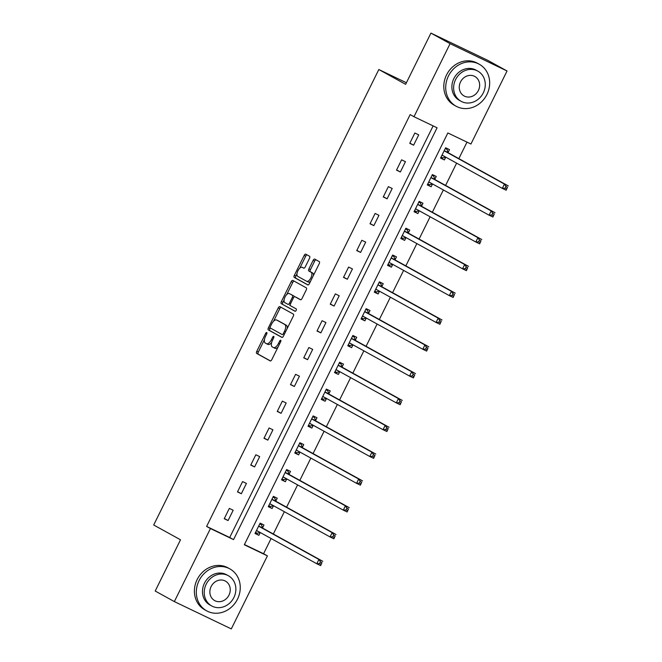 <?xml version="1.0" encoding="UTF-8"?>
<svg xmlns="http://www.w3.org/2000/svg" width="662" height="662" viewBox="0 0 662 662"><rect width="100%" height="100%" fill="white"/><g stroke="black" fill="none" stroke-linecap="round" stroke-linejoin="round"><path stroke-width="0.99" d="M266.745 332.531A1.316 0.604 -64.4 0 0 266.728 332.523A1.316 0.604 -64.4 0 0 265.636 333.416L256.773 351.34A1.878 0.861 -64.4 0 0 256.69 353.442L270.22 360.914A1.878 0.861 -64.4 0 0 270.245 360.931A1.878 0.861 -64.4 0 0 271.809 359.648L280.663 341.716A1.316 0.604 -64.4 0 0 280.721 340.251A1.316 0.604 -64.4 0 0 280.713 340.243A1.316 0.604 -64.4 0 0 279.612 341.137L278.47 343.454A6.024 2.747 -64.4 0 1 273.456 347.558A6.024 2.747 -64.4 0 1 273.398 347.525L272.264 346.905A6.024 2.747 -64.4 0 1 272.529 340.177L273.679 337.86A1.316 0.604 -64.4 0 0 273.737 336.387A1.316 0.604 -64.4 0 0 273.72 336.379A1.316 0.604 -64.4 0 0 272.628 337.281L271.478 339.598A6.024 2.747 -64.4 0 1 266.472 343.702A6.024 2.747 -64.4 0 1 266.405 343.669L265.28 343.048A6.024 2.747 -64.4 0 1 265.536 336.321L266.687 333.996A1.316 0.604 -64.4 0 0 266.745 332.531M309.477 258.354A1.878 0.861 -64.4 0 0 309.559 256.252L305.761 254.158A1.878 0.861 -64.4 0 0 305.745 254.15A1.878 0.861 -64.4 0 0 304.181 255.433L294.342 275.342A1.878 0.861 -64.4 0 0 294.259 277.444L307.789 284.917A1.878 0.861 -64.4 0 0 307.805 284.925A1.878 0.861 -64.4 0 0 309.369 283.642L319.208 263.733A1.878 0.861 -64.4 0 0 319.291 261.631L314.707 259.099A1.878 0.861 -64.4 0 0 314.69 259.09A1.878 0.861 -64.4 0 0 313.126 260.373L308.914 268.888A1.878 0.861 -64.4 0 0 308.831 270.99L311.107 272.248A5.039 2.292 -64.4 0 1 310.908 277.817A5.039 2.292 -64.4 0 1 306.696 281.3A5.039 2.292 -64.4 0 1 306.638 281.276L297.735 276.36A5.039 2.292 -64.4 0 1 297.925 270.791A5.039 2.292 -64.4 0 1 302.145 267.299A5.039 2.292 -64.4 0 1 302.195 267.332L303.676 268.151A1.878 0.861 -64.4 0 0 303.701 268.16A1.878 0.861 -64.4 0 0 305.265 266.877L309.477 258.354M174.346 601.592L155.198 591.017L180.511 539.795L153.708 524.999L378.821 69.518L405.624 84.322L430.937 33.1L450.086 43.667L507.042 70.983L470.939 144.026L447.851 132.954L244.311 544.776L267.407 555.848L231.303 628.9L174.346 601.592L210.45 528.541L233.537 539.613L437.069 127.791L413.982 116.719L450.086 43.667M413.982 116.719L410.15 114.609L206.618 526.431L210.45 528.541M279.827 306.63A1.878 0.861 -64.4 0 0 279.811 306.622A1.878 0.861 -64.4 0 0 278.247 307.904L268.408 327.806A1.878 0.861 -64.4 0 0 268.325 329.908L281.855 337.38A1.878 0.861 -64.4 0 0 281.871 337.388A1.878 0.861 -64.4 0 0 283.444 336.106L293.283 316.204A1.878 0.861 -64.4 0 0 293.357 314.102L279.827 306.63M281.375 301.574L291.214 281.664A1.878 0.861 -64.4 0 1 292.778 280.382A1.878 0.861 -64.4 0 1 292.794 280.39L306.324 287.862A1.878 0.861 -64.4 0 1 306.241 289.964L302.038 298.488A1.878 0.861 -64.4 0 1 300.465 299.77A1.878 0.861 -64.4 0 0 300.465 299.77L294.962 296.733A1.878 0.861 -64.4 0 0 294.938 296.717A1.878 0.861 -64.4 0 0 293.374 297.999L290.585 303.651A1.878 0.861 -64.4 0 0 290.502 305.753L296.212 308.906A1.316 0.604 -64.4 0 1 296.162 310.362A1.316 0.604 -64.4 0 1 295.062 311.281A1.316 0.604 -64.4 0 0 295.062 311.281L281.292 303.676A1.878 0.861 -64.4 0 1 281.375 301.574L282.914 302.311L284.089 299.936M406.402 82.742L378.821 69.518M206.618 526.431L229.706 537.503L433.13 125.904M228.084 520.564L233.181 510.245L229.333 508.399L224.236 518.718L228.084 520.564L224.344 518.495M241.332 493.744L246.43 483.434L242.582 481.588L237.484 491.899L241.332 493.744L237.592 491.684M254.589 466.933L259.686 456.623L255.838 454.777L250.741 465.088L254.589 466.933L250.848 464.873M267.837 440.122L272.934 429.812L269.086 427.966L263.989 438.277L267.837 440.122L264.097 438.054M281.093 413.311L286.183 402.993L282.335 401.147L277.237 411.466L281.093 413.311L277.353 411.243M294.342 386.492L299.439 376.182L295.591 374.336L290.494 384.647L294.342 386.492L290.601 384.432M307.59 359.681L312.687 349.37L308.84 347.525L303.742 357.836L307.59 359.681L303.85 357.621M320.847 332.87L325.944 322.56L322.096 320.714L316.999 331.025L320.847 332.87L317.106 330.801M334.095 306.059L339.192 295.74L335.344 293.895L330.247 304.214L334.095 306.059L330.355 303.99M347.351 279.24L352.449 268.929L348.601 267.084L343.504 277.395L347.351 279.24L343.611 277.179M360.6 252.429L365.697 242.118L361.849 240.273L356.752 250.584L360.6 252.429L356.859 250.368M373.856 225.618L378.954 215.307L375.097 213.462L370.008 223.773L373.856 225.618L370.116 223.549M387.105 198.807L392.202 188.488L388.354 186.643L383.257 196.962L387.105 198.807L383.364 196.738M400.353 171.988L405.45 161.677L401.602 159.832L396.505 170.142L400.353 171.988L396.612 169.927M413.609 145.177L418.707 134.866L414.859 133.021L409.761 143.331L413.609 145.177L409.869 143.116M244.427 544.553L263.575 553.738L271.097 538.52M273.323 534.011L284.346 511.709M286.58 507.191L297.602 484.898M299.828 480.38L310.85 458.087M313.085 453.569L324.099 431.268M326.333 426.758L337.355 404.457M339.589 399.939L350.603 377.646M352.838 373.128L363.86 350.835M366.086 346.317L377.108 324.016M379.343 319.506L390.365 297.205M392.591 292.687L403.613 270.394M405.847 265.876L416.861 243.583M419.096 239.065L430.118 216.764M432.352 212.254L443.366 189.953M445.6 185.434L456.623 163.142M458.849 158.623L467 142.14M262.591 527.796L263.964 525.007L260.116 523.162L255.019 533.481L258.867 535.326L260.249 532.538L257.17 533.291L255.507 532.496M275.847 500.977L277.221 498.196L273.373 496.351L268.276 506.662L272.123 508.507L273.497 505.727L270.419 506.471L268.764 505.677M289.095 474.166L290.469 471.385L286.621 469.54L281.524 479.851L285.372 481.696L286.745 478.916M302.352 447.355L303.726 444.574L299.878 442.729L294.78 453.04L298.628 454.885L300.002 452.105L296.924 452.849L295.26 452.055M315.6 420.544L316.974 417.755L313.126 415.91L308.029 426.229L311.876 428.074L313.25 425.285L310.172 426.038L308.517 425.244M328.849 393.725L330.23 390.944L326.374 389.099L321.285 399.409L325.133 401.255L326.507 398.474M342.105 366.913L343.479 364.133L339.631 362.288L334.533 372.598L338.381 374.444L339.755 371.663L336.677 372.408L335.022 371.614M355.353 340.103L356.727 337.322L352.879 335.477L347.782 345.787L351.63 347.633L353.012 344.852L349.933 345.597L348.27 344.803M368.61 313.292L369.984 310.503L366.136 308.658L361.038 318.976L364.886 320.822L366.26 318.033L363.181 318.786L361.526 317.992M381.858 286.472L383.232 283.692L379.384 281.847L374.287 292.157L378.134 294.002L379.516 291.222L376.43 291.967L374.775 291.172M395.115 259.661L396.488 256.881L392.64 255.035L387.543 265.346L391.391 267.191L392.765 264.411L389.686 265.156L388.031 264.361M408.363 232.85L409.737 230.07L405.889 228.225L400.791 238.535L404.639 240.38L406.013 237.6M421.611 206.039L422.993 203.251L419.145 201.405L414.048 211.724L417.896 213.569L419.269 210.781M434.868 179.22L436.241 176.44L432.394 174.594L427.296 184.905L431.144 186.75L432.518 183.97L429.439 184.715L427.784 183.92M448.116 152.409L449.49 149.629L445.642 147.783L440.544 158.094L444.401 159.939L445.774 157.159L442.696 157.904L441.033 157.109M430.937 33.1L487.894 60.407L507.042 70.983M263.575 553.738L267.407 555.848M229.706 537.503L233.537 539.613M258.867 535.326L255.135 533.258M272.123 508.507L268.383 506.447M285.372 481.696L281.631 479.636M298.628 454.885L294.888 452.816M311.876 428.074L308.136 426.005M325.133 401.255L321.393 399.194M338.381 374.444L334.641 372.383M351.63 347.633L347.898 345.564M364.886 320.822L361.146 318.753M378.134 294.002L374.394 291.942M391.391 267.191L387.651 265.131M404.639 240.38L400.899 238.312M417.896 213.569L414.155 211.501M431.144 186.75L427.404 184.69M444.401 159.939L440.66 157.879M266.538 343.727L267.945 344.406A6.024 2.747 -64.4 0 0 268.011 344.439A6.024 2.747 -64.4 0 0 271.643 342.519M273.522 347.591L274.937 348.27A6.024 2.747 -64.4 0 0 274.995 348.303A6.024 2.747 -64.4 0 0 278.023 347.078M264.436 339.689L258.312 352.085A1.878 0.861 -64.4 0 0 258.23 354.187L270.501 360.964M270.245 327.947L269.947 328.551A1.878 0.861 -64.4 0 0 269.864 330.652L282.136 337.43M281.085 307.325A1.878 0.861 -64.4 0 0 279.786 308.641L273.572 321.211M270.377 326.532A1.316 0.604 -64.4 0 0 270.319 328.004L282.194 334.567A1.316 0.604 -64.4 0 0 282.211 334.567A1.316 0.604 -64.4 0 0 283.303 333.673L284.511 331.223A6.024 2.747 -64.4 0 0 284.776 324.496L276.658 320.019A6.024 2.747 -64.4 0 0 276.592 319.986A6.024 2.747 -64.4 0 0 271.585 324.09L270.377 326.532M287.151 328.592A6.024 2.747 -64.4 0 0 286.315 325.241L284.776 324.496M278.065 320.689A6.024 2.747 -64.4 0 1 278.131 320.722A6.024 2.747 -64.4 0 1 278.197 320.756L286.315 325.241M286.778 294.491L292.753 282.401L291.214 281.664M294.052 281.085A1.878 0.861 -64.4 0 0 292.753 282.401M300.73 299.803L296.502 297.47A1.878 0.861 -64.4 0 0 296.477 297.453A1.878 0.861 -64.4 0 0 296.46 297.445M295.285 311.297L281.292 303.676M289.269 293.589A5.039 2.292 -64.4 0 0 289.211 293.556A5.039 2.292 -64.4 0 0 284.999 297.048A5.039 2.292 -64.4 0 0 284.809 302.608L287.945 304.346A1.878 0.861 -64.4 0 0 287.962 304.355A1.878 0.861 -64.4 0 0 289.534 303.072L292.323 297.42A1.878 0.861 -64.4 0 0 292.405 295.318L290.808 294.325A5.039 2.292 -64.4 0 0 290.75 294.292A5.039 2.292 -64.4 0 0 290.701 294.276M289.501 305.091L289.484 305.083A1.878 0.861 -64.4 0 0 289.501 305.091A1.878 0.861 -64.4 0 0 290.213 304.917M294.226 296.899A1.878 0.861 -64.4 0 0 293.945 296.055L292.405 295.318M290.808 294.325L293.945 296.055M282.914 302.311A1.878 0.861 -64.4 0 0 282.831 304.412M306.754 281.325L308.178 282.012A5.039 2.292 -64.4 0 0 308.235 282.037A5.039 2.292 -64.4 0 0 310.577 281.193M313.374 275.541A5.039 2.292 -64.4 0 0 312.646 272.984L311.107 272.248M315.964 259.794A1.878 0.861 -64.4 0 0 314.665 261.109L310.453 269.633A1.878 0.861 -64.4 0 0 310.37 271.734L312.646 272.984M296.998 273.803L295.881 276.079A1.878 0.861 -64.4 0 0 295.798 278.181L308.07 284.958M307.019 254.853A1.878 0.861 -64.4 0 0 305.72 256.169L299.795 268.151M259.752 523.899L261.416 524.693L259.802 523.808M256.401 530.692L256.558 530.659A1.92 0.877 115.6 0 1 256.889 530.676L316.792 563.759L318.918 559.456L322.766 561.302L262.88 528.235A1.92 0.877 115.6 0 1 262.657 527.953L261.416 524.693M321.964 562.592L320.64 565.605L316.792 563.759L319.58 563.569L321.12 564.305L321.964 562.592L320.425 561.856L319.58 563.569M320.425 561.856L318.918 559.456L259.032 526.389A1.92 0.877 115.6 0 1 258.809 526.108L258.743 525.951M321.12 564.305L320.64 565.605M199.047 580.648A23.973 21.333 118.9 0 0 206.701 610.861A23.973 21.333 118.9 0 0 237.526 599.102A23.973 21.333 118.9 0 0 229.871 568.89A23.973 21.333 118.9 0 0 199.047 580.648M229.871 568.89L227.96 567.831A23.973 21.333 118.9 0 0 197.127 579.589A23.973 21.333 118.9 0 0 204.781 609.801L206.701 610.861M211.708 605.953L209.945 604.985A17.262 15.358 -61.1 0 1 204.434 583.23A17.262 15.358 -61.1 0 1 226.627 574.765L228.39 575.733A17.262 15.358 118.9 0 0 206.196 584.198A17.262 15.358 118.9 0 0 211.708 605.953A17.262 15.358 118.9 0 0 233.901 597.488A17.262 15.358 118.9 0 0 228.39 575.733M228.978 595.13A11.122 9.897 118.9 0 0 225.428 581.104A11.122 9.897 118.9 0 0 211.12 586.565A11.122 9.897 118.9 0 0 214.67 600.583A11.122 9.897 118.9 0 0 228.978 595.13M448.447 76.006A23.973 21.333 118.9 0 0 456.11 106.218A23.973 21.333 118.9 0 0 486.934 94.459A23.973 21.333 118.9 0 0 479.28 64.247A23.973 21.333 118.9 0 0 448.447 76.006M479.28 64.247L477.368 63.196A23.973 21.333 118.9 0 0 446.536 74.955A23.973 21.333 118.9 0 0 454.19 105.167L456.11 106.218M461.108 101.319L459.354 100.343A17.262 15.358 -61.1 0 1 453.842 78.596A17.262 15.358 -61.1 0 1 476.036 70.131L477.798 71.099A17.262 15.358 118.9 0 0 455.597 79.564A17.262 15.358 118.9 0 0 461.108 101.319A17.262 15.358 118.9 0 0 483.31 92.854A17.262 15.358 118.9 0 0 477.798 71.099M478.386 90.487A11.122 9.897 118.9 0 0 474.828 76.469A11.122 9.897 118.9 0 0 460.529 81.931A11.122 9.897 118.9 0 0 464.079 95.949A11.122 9.897 118.9 0 0 478.386 90.487M273.009 497.088L274.664 497.882L273.058 496.988M269.649 503.881L269.815 503.84A1.92 0.877 115.6 0 1 270.137 503.865A1.92 0.877 115.6 0 1 270.162 503.873L330.04 536.94L332.167 532.645L336.015 534.491L276.128 501.424A1.92 0.877 115.6 0 1 275.905 501.142L274.664 497.882M335.22 535.773L333.888 538.785L330.04 536.94L332.829 536.758L334.368 537.494L335.22 535.773L333.681 535.037L332.829 536.758M333.681 535.037L332.167 532.645L272.281 499.578A1.92 0.877 115.6 0 1 272.057 499.297L271.999 499.131M334.368 537.494L333.888 538.785M282.012 478.866L283.667 479.66L286.762 478.916M286.257 470.277L287.92 471.071L286.307 470.177M282.897 477.07L283.063 477.029A1.92 0.877 115.6 0 1 283.394 477.054A1.92 0.877 115.6 0 1 283.41 477.062L343.297 510.129L345.415 505.834L349.271 507.68L289.385 474.613A1.92 0.877 115.6 0 1 289.162 474.331L287.92 471.071M348.469 508.962L347.145 511.974L343.297 510.129L346.085 509.947L347.624 510.683L348.469 508.962L346.929 508.226L346.085 509.947M346.929 508.226L345.415 505.834L285.537 472.767A1.92 0.877 115.6 0 1 285.314 472.486L285.248 472.32M347.624 510.683L347.145 511.974M299.514 443.457L301.169 444.252L299.555 443.366M296.154 450.259L296.311 450.218A1.92 0.877 115.6 0 1 296.642 450.243L356.545 483.318L358.672 479.023L362.519 480.869L302.633 447.802A1.92 0.877 115.6 0 1 302.41 447.52L301.169 444.252M361.725 482.151L360.393 485.163L356.545 483.318L359.334 483.128L360.873 483.872L361.725 482.151L360.186 481.415L359.334 483.128M360.186 481.415L358.672 479.023L298.785 445.956A1.92 0.877 115.6 0 1 298.562 445.675L298.496 445.509M360.873 483.872L360.393 485.163M312.762 416.646L314.425 417.441L312.812 416.555M309.402 423.44L309.568 423.407A1.92 0.877 115.6 0 1 309.89 423.423L369.801 456.507L371.92 452.204L375.768 454.049L315.89 420.982A1.92 0.877 115.6 0 1 315.658 420.701L314.425 417.441M374.973 455.34L373.649 458.352L369.801 456.507L372.582 456.317L374.129 457.053L374.973 455.34L373.434 454.604L372.582 456.317M373.434 454.604L371.92 452.204L312.042 419.137A1.92 0.877 115.6 0 1 311.81 418.856L311.752 418.698M374.129 457.053L373.649 458.352M321.765 398.425L323.428 399.219L326.515 398.474M326.018 389.835L327.673 390.63L326.06 389.736M322.659 396.629L322.816 396.588A1.92 0.877 115.6 0 1 323.147 396.612A1.92 0.877 115.6 0 1 323.164 396.621L383.05 429.688L385.176 425.393L389.024 427.238L329.138 394.171A1.92 0.877 115.6 0 1 328.915 393.89L327.673 390.63M388.23 428.521L386.898 431.533L383.05 429.688L385.838 429.506L387.378 430.242L388.23 428.521L386.691 427.784L385.838 429.506M386.691 427.784L385.176 425.393L325.29 392.326A1.92 0.877 115.6 0 1 325.067 392.045L325.001 391.879M387.378 430.242L386.898 431.533M339.267 363.024L340.922 363.819L339.316 362.925M335.907 369.818L336.073 369.777A1.92 0.877 115.6 0 1 336.395 369.801A1.92 0.877 115.6 0 1 336.42 369.81L396.306 402.877L398.425 398.582L402.273 400.427L342.386 367.36A1.92 0.877 115.6 0 1 342.163 367.079L340.922 363.819M401.478 401.71L400.154 404.722L396.306 402.877L399.087 402.695L400.626 403.431L401.478 401.71L399.939 400.973L399.087 402.695M399.939 400.973L398.425 398.582L338.539 365.515A1.92 0.877 115.6 0 1 338.315 365.234L338.257 365.068M400.626 403.431L400.154 404.722M352.515 336.205L354.178 336.999L352.565 336.114M349.164 343.007L349.321 342.966A1.92 0.877 115.6 0 1 349.652 342.99L409.555 376.066L411.681 371.771L415.529 373.616L355.643 340.549A1.92 0.877 115.6 0 1 355.42 340.268L354.178 336.999M414.726 374.899L413.402 377.911L409.555 376.066L412.343 375.875L413.882 376.62L414.726 374.899L413.187 374.162L412.343 375.875M413.187 374.162L411.681 371.771L351.795 338.704A1.92 0.877 115.6 0 1 351.572 338.423L351.505 338.257M413.882 376.62L413.402 377.911M365.772 309.394L367.427 310.188L365.821 309.303M362.412 316.188L362.577 316.155A1.92 0.877 115.6 0 1 362.9 316.171A1.92 0.877 115.6 0 1 362.925 316.188L422.803 349.255L424.93 344.952L428.777 346.797L368.891 313.73A1.92 0.877 115.6 0 1 368.668 313.449L367.427 310.188M427.983 348.088L426.651 351.1L422.803 349.255L425.592 349.064L427.131 349.801L427.983 348.088L426.444 347.351L425.592 349.064M426.444 347.351L424.93 344.952L365.043 311.885A1.92 0.877 115.6 0 1 364.82 311.603L364.762 311.446M427.131 349.801L426.651 351.1M379.02 282.583L380.683 283.377L379.069 282.484M375.66 289.377L375.826 289.335A1.92 0.877 115.6 0 1 376.157 289.36A1.92 0.877 115.6 0 1 376.173 289.368L436.059 322.435L438.178 318.141L442.034 319.986L382.148 286.919A1.92 0.877 115.6 0 1 381.924 286.638L380.683 283.377M441.231 321.269L439.907 324.281L436.059 322.435L438.848 322.253L440.387 322.99L441.231 321.269L439.692 320.532L438.848 322.253M439.692 320.532L438.178 318.141L378.3 285.074A1.92 0.877 115.6 0 1 378.076 284.792L378.01 284.627M440.387 322.99L439.907 324.281M392.276 255.772L393.931 256.566L392.318 255.673M388.917 262.566L389.082 262.524A1.92 0.877 115.6 0 1 389.405 262.549L449.308 295.624L451.434 291.33L455.282 293.175L395.396 260.108A1.92 0.877 115.6 0 1 395.173 259.827L393.931 256.566M454.488 294.458L453.156 297.47L449.308 295.624L452.096 295.442L453.636 296.179L454.488 294.458L452.949 293.721L452.096 295.442M452.949 293.721L451.434 291.33L391.548 258.263A1.92 0.877 115.6 0 1 391.325 257.981L391.259 257.816M453.636 296.179L453.156 297.47M401.28 237.55L402.935 238.345L406.029 237.592M405.525 228.953L407.188 229.747L405.574 228.862M402.165 235.755L402.33 235.713A1.92 0.877 115.6 0 1 402.653 235.738L462.564 268.813L464.683 264.519L468.531 266.364L408.653 233.297A1.92 0.877 115.6 0 1 408.429 233.016L407.188 229.747M467.736 267.647L466.412 270.659L462.564 268.813L465.353 268.623L466.892 269.368L467.736 267.647L466.197 266.91L465.353 268.623M466.197 266.91L464.683 264.519L404.805 231.452A1.92 0.877 115.6 0 1 404.573 231.17L404.515 231.005M466.892 269.368L466.412 270.659M414.528 210.739L416.191 211.534L419.278 210.781M418.781 202.142L420.436 202.936L418.823 202.051M415.422 208.935L415.579 208.902A1.92 0.877 115.6 0 1 415.91 208.919A1.92 0.877 115.6 0 1 415.926 208.935L475.812 242.002L477.939 237.699L481.787 239.545L421.901 206.478A1.92 0.877 115.6 0 1 421.677 206.196L420.436 202.936M480.993 240.836L479.66 243.848L475.812 242.002L478.601 241.812L480.14 242.549L480.993 240.836L479.453 240.091L478.601 241.812M479.453 240.091L477.939 237.699L418.053 204.632A1.92 0.877 115.6 0 1 417.83 204.351L417.763 204.194M480.14 242.549L479.66 243.848M432.029 175.331L433.684 176.125L432.079 175.231M428.67 182.124L428.835 182.083A1.92 0.877 115.6 0 1 429.158 182.108A1.92 0.877 115.6 0 1 429.183 182.116L489.069 215.183L491.187 210.888L495.035 212.734L435.157 179.667A1.92 0.877 115.6 0 1 434.926 179.385L433.684 176.125M494.241 214.016L492.917 217.028L489.069 215.183L491.849 215.001L493.389 215.738L494.241 214.016L492.702 213.28L491.849 215.001M492.702 213.28L491.187 210.888L431.301 177.821A1.92 0.877 115.6 0 1 431.078 177.54L431.02 177.375M493.389 215.738L492.917 217.028M445.286 148.52L446.941 149.314L445.327 148.42M441.926 155.313L442.084 155.272A1.92 0.877 115.6 0 1 442.415 155.297A1.92 0.877 115.6 0 1 442.431 155.305L502.317 188.372L504.444 184.077L508.292 185.923L448.406 152.856A1.92 0.877 115.6 0 1 448.182 152.574L446.941 149.314M507.497 187.205L506.165 190.217L502.317 188.372L505.106 188.19L506.645 188.927L507.497 187.205L505.95 186.469L505.106 188.19M505.95 186.469L504.444 184.077L444.558 151.01A1.92 0.877 115.6 0 1 444.334 150.729L444.268 150.564M506.645 188.927L506.165 190.217M266.72 333.938L265.636 333.416M280.696 341.658L279.612 341.137M273.704 337.794L272.628 337.281M272.562 340.119L271.478 339.598M279.554 343.975L278.47 343.454M258.23 354.187L256.69 353.442M258.312 352.085L256.773 351.34M269.864 330.652L268.325 329.908M269.947 328.551L268.408 327.806M279.786 308.641L278.247 307.904M284.387 334.194L283.303 333.673M285.595 331.745L284.511 331.223M278.197 320.756L276.658 320.019M296.502 297.47L294.962 296.733M290.61 303.593L289.534 303.072M293.407 297.941L292.323 297.42M303.734 268.069L302.195 267.332M310.37 271.734L308.831 270.99M310.453 269.633L308.914 268.888M314.665 261.109L313.126 260.373M295.798 278.181L294.259 277.444M295.881 276.079L294.342 275.342M305.72 256.169L304.181 255.433M258.734 531.702L256.558 530.659M262.88 528.235L259.032 526.389M262.657 527.953L258.809 526.108M271.991 504.883L269.815 503.84M276.128 501.424L272.281 499.578M275.905 501.142L272.057 499.297M285.239 478.072L283.063 477.029M289.385 474.613L285.537 472.767M289.162 474.331L285.314 472.486M298.488 451.261L296.311 450.218M302.633 447.802L298.785 445.956M302.41 447.52L298.562 445.675M311.744 424.45L309.568 423.407M315.89 420.982L312.042 419.137M315.658 420.701L311.81 418.856M324.992 397.63L322.816 396.588M329.138 394.171L325.29 392.326M328.915 393.89L325.067 392.045M338.249 370.819L336.073 369.777M342.386 367.36L338.539 365.515M342.163 367.079L338.315 365.234M351.497 344.008L349.321 342.966M355.643 340.549L351.795 338.704M355.42 340.268L351.572 338.423M364.754 317.197L362.577 316.155M368.891 313.73L365.043 311.885M368.668 313.449L364.82 311.603M378.002 290.378L375.826 289.335M382.148 286.919L378.3 285.074M381.924 286.638L378.076 284.792M391.25 263.567L389.082 262.524M395.396 260.108L391.548 258.263M395.173 259.827L391.325 257.981M404.507 236.756L402.33 235.713M408.653 233.297L404.805 231.452M408.429 233.016L404.573 231.17M417.755 209.945L415.579 208.902M421.901 206.478L418.053 204.632M421.677 206.196L417.83 204.351M431.012 183.126L428.835 182.083M435.157 179.667L431.301 177.821M434.926 179.385L431.078 177.54M444.26 156.315L442.084 155.272M448.406 152.856L444.558 151.01M448.182 152.574L444.334 150.729M268.011 344.439L266.472 343.702M274.995 348.303L273.456 347.558M278.131 320.722L276.592 319.986M296.477 297.453L294.938 296.717M290.75 294.292L289.211 293.556M303.684 268.044L302.145 267.299M308.235 282.037L306.696 281.3"/></g></svg>
